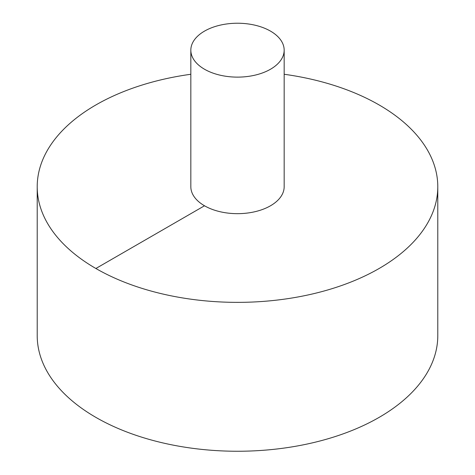 <?xml version="1.0" encoding="UTF-8"?>
<svg xmlns="http://www.w3.org/2000/svg" width="475" height="475" viewBox="0 0 475 475"><rect width="100%" height="100%" fill="white"/><g stroke="black" fill="none" stroke-linecap="round" stroke-linejoin="round"><path stroke-width="0.71" d="M190.831 74.266A200.29 115.639 0 0 0 95.873 104.957A200.29 115.639 0 0 0 37.21 186.723L37.21 335.611A200.29 115.639 0 0 0 237.5 451.25A200.29 115.639 0 0 0 437.79 335.611L437.79 186.723A200.29 115.639 0 0 0 284.169 74.266M37.21 186.723A200.29 115.639 0 0 0 237.5 302.361A200.29 115.639 0 0 0 437.79 186.723M190.831 50.178L190.831 186.723A46.669 26.944 0 0 0 237.5 213.667A46.669 26.944 0 0 0 284.169 186.723L284.169 50.178A46.669 26.944 0 0 0 255.36 25.282A46.669 26.944 0 0 0 204.499 31.124A46.669 26.944 0 0 0 190.831 50.178A46.669 26.944 0 0 0 237.5 77.122A46.669 26.944 0 0 0 284.169 50.178M95.873 268.494L204.499 205.776"/></g></svg>
